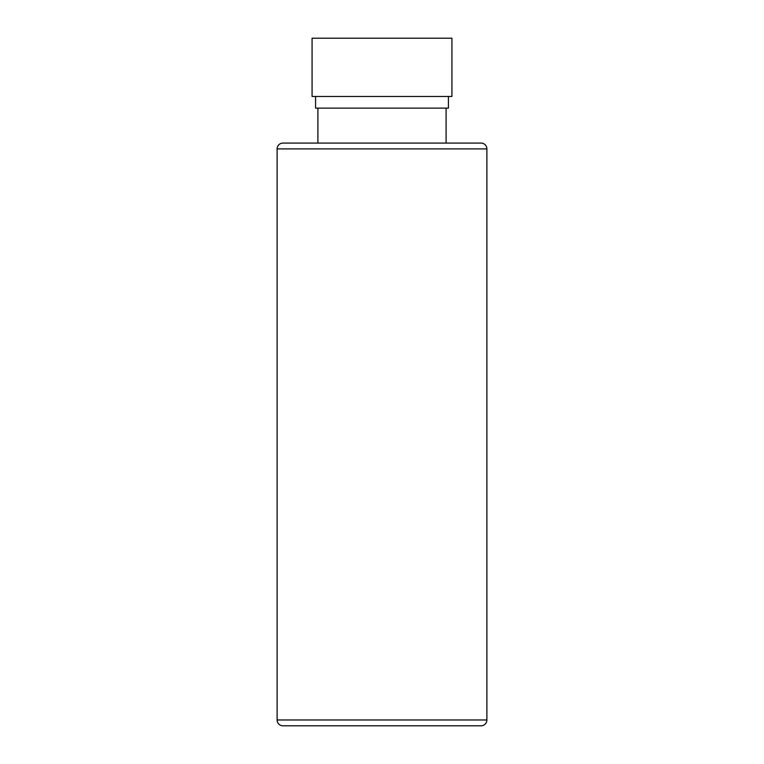 <?xml version="1.0" encoding="UTF-8"?>
<svg xmlns="http://www.w3.org/2000/svg" width="764" height="764" viewBox="0 0 764 764"><rect width="100%" height="100%" fill="white"/><g stroke="black" fill="none" stroke-linecap="round" stroke-linejoin="round"><path stroke-width="1.15" d="M282.938 725.8L481.062 725.8L282.938 725.8A5.825 5.825 0 0 1 277.112 719.974L277.112 148.913L486.888 148.913L486.888 719.974L277.112 719.974M481.062 725.8A5.825 5.825 0 0 0 486.888 719.974M486.888 148.913A5.825 5.825 0 0 0 481.062 143.088L282.938 143.088A5.825 5.825 0 0 0 277.112 148.913M315.57 96.474L315.57 108.125L448.43 108.125L448.43 96.474M312.075 96.474L451.925 96.474L451.925 38.2L312.075 38.2L312.075 96.474M421.308 725.8L440.255 725.8M323.745 725.8L342.692 725.8L323.745 725.8M317.9 143.088L317.9 108.125M446.1 143.088L446.1 108.125"/></g></svg>
